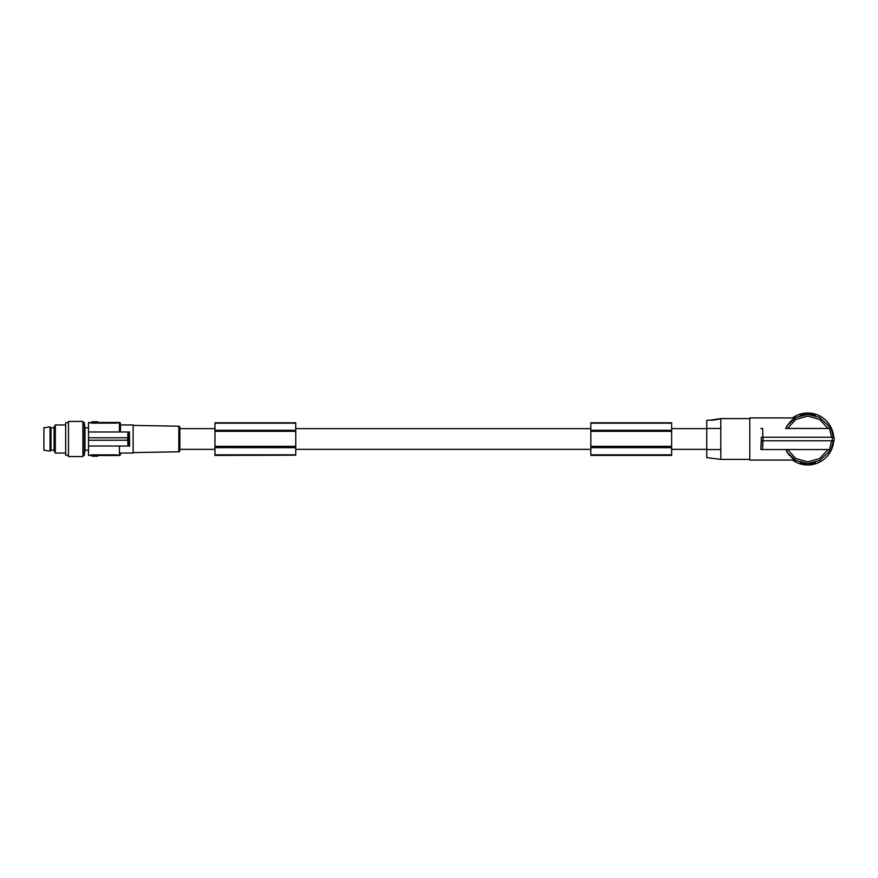<?xml version="1.0" encoding="UTF-8"?>
<svg xmlns="http://www.w3.org/2000/svg" width="878" height="878" viewBox="0 0 878 878"><rect width="100%" height="100%" fill="white"/><g stroke="black" fill="none" stroke-linecap="round" stroke-linejoin="round"><path stroke-width="1.32" d="M720.026 418.718L720.816 418.619L720.816 459.37L706.757 457.647L706.757 449.536L720.816 449.536L706.757 449.536L706.757 428.453L720.816 428.453L706.757 428.453L706.757 420.342L708.908 420.079C709.018 420.803 719.96 419.377 720.026 418.718L710.082 420.178M801.954 462.893L801.954 463.584L800.198 463.584L800.198 462.399L801.954 462.893L800.198 462.399L800.198 463.584M785.536 428.453L831.137 428.453L833.332 437.244M801.954 463.584L807.749 463.584A24.584 24.584 0 0 1 802.196 462.947M792.538 417.917A26 26 0 0 1 833.694 437.244M833.694 440.756A26 26 0 0 1 792.538 460.072M815.311 463.584L815.311 462.399L813.555 462.893A24.584 24.584 0 0 1 807.749 463.584L815.311 463.584M813.555 463.584L813.61 462.882M813.555 462.893L815.311 462.399M793.668 459.15L795.084 460.072L749.79 460.072L749.79 417.917L795.084 417.917L791.769 420.321M793.547 459.073L791.199 457.186M789.827 455.825L787.292 452.631M828.294 452.51L829.973 449.536L828.294 452.51L819.426 460.643L807.749 463.584L796.083 460.643L787.215 452.51L786.139 449.536M829.534 449.536L831.137 449.536L833.332 440.756L831.587 440.756L829.534 449.536L760.82 449.536L761.259 440.756M790.441 421.539L786.589 426.488L786.139 428.453M828.294 425.49L829.973 428.453L828.294 425.49L819.426 417.357L807.749 414.405L796.083 417.357L787.05 425.731M760.82 449.536L760.908 448.515M760.93 448.23L761.281 442.314M761.292 441.886L761.314 440.756L832.289 440.756L832.289 437.244L763.048 437.244L763.048 440.756M815.223 415.568L814.652 415.393M813.555 414.405L815.311 414.405L815.311 415.59L813.555 415.096L813.555 414.405L807.749 414.405A24.584 24.584 0 0 0 802.196 415.042M813.313 415.042A24.584 24.584 0 0 0 807.749 414.405L800.198 414.405L800.198 415.59L800.857 415.393M800.198 415.59L801.954 415.096L800.198 415.59M787.215 425.49L786.688 426.324M786.918 425.929L787.314 425.325M790.815 421.177L791.385 420.65M794.239 418.455L795.084 417.917M760.82 428.453L762.598 428.453L762.927 437.244M831.587 437.244L829.534 428.453M763.048 437.244L761.259 437.244M832.289 440.756L834.045 440.756L834.1 439L834.045 437.244L832.289 437.244M761.314 437.244L761.314 440.756M762.598 449.536L762.927 440.756M787.215 452.51L786.666 451.632M788.334 454.091L788.817 454.683M671.637 454.782L671.637 422.812L590.839 422.812L590.839 455.419L671.637 455.419L671.637 454.782M671.637 447.67L590.839 447.67L671.637 447.67M671.637 446.957L590.839 446.957M671.637 446.364L590.839 446.364M671.637 423.174L590.839 423.174M671.637 430.319L590.839 430.319M671.637 431.043L590.839 431.043M671.637 431.285L590.839 431.285M295.765 455.166L295.765 422.812L214.967 422.812L214.967 455.419L295.765 455.166M295.765 447.67L214.967 447.67L295.765 447.67M295.765 446.957L214.967 446.957M295.765 446.364L214.967 446.364M295.765 423.174L214.967 423.174M295.765 430.319L214.967 430.319M295.765 431.043L214.967 431.043M295.765 431.285L214.967 431.285M133.127 452.587L178.805 451.797A1.054 1.054 0 0 0 179.847 450.743L179.847 427.257A1.054 1.054 0 0 0 178.805 426.203L133.127 425.402M179.847 439L179.847 449.36L214.967 449.36M120.484 424.941L120.484 431.976L120.484 424.941L133.127 424.941L133.127 453.048L120.484 453.048L120.484 454.453A1.054 1.054 0 0 1 119.43 455.506L119.43 446.024M90.269 455.265L92.025 454.859L88.513 455.506L88.513 446.024L129.604 446.024L129.483 433.348M120.484 454.453L120.484 453.048M129.275 441.129L129.329 442.292M129.604 431.976L88.513 431.976L88.513 446.024M128.737 437.848L129.099 431.965M128.737 437.771L128.649 440.229L88.513 440.229M129.099 446.035L128.737 440.152M127.705 437.771L128.023 431.976M90.269 422.724L92.025 423.13L88.513 422.483L88.513 431.976M88.513 427.838L84.968 427.838L84.968 450.151L88.513 450.151M82.894 455.331L84.332 455.331L84.332 422.658L82.894 422.658M82.894 456.56L82.894 421.429L68.484 421.429L68.484 456.56L82.894 456.56M68.484 455.331L65.674 455.331L65.674 422.658L68.484 422.658M55.336 424.941L55.336 453.048L54.085 450.897L54.085 427.103L55.336 424.941L65.674 424.941M55.336 453.048L65.674 453.048M54.085 450.151L51.012 450.151L51.012 427.838L50.046 426.873L50.046 451.116L43.9 450.238L43.9 427.751L50.046 426.873M120.484 423.536A1.054 1.054 0 0 0 119.43 422.483L119.43 431.976M118.376 422.483L92.025 422.483L92.025 423.13L116.609 423.13L119.43 422.483M118.376 422.724L116.609 423.13L118.245 422.856M90.269 422.483L92.025 422.483L92.025 421.78L97.645 421.78L97.645 422.483M90.269 455.506L92.025 455.506L92.025 454.859L116.609 454.859L119.43 455.506M118.376 455.506L92.025 455.506L92.025 456.209L97.645 456.209L97.645 455.506M118.376 455.265L116.609 454.859L116.609 455.506M128.023 446.024L127.705 440.229M128.649 437.771L127.628 437.771L127.628 440.229M127.628 437.771L88.513 437.771M671.637 454.837L590.839 454.837M295.765 454.837L214.967 454.837M828.042 449.536L819.635 458.557L807.749 461.894L795.874 458.557L787.467 449.536M828.042 428.453L819.635 419.432L807.749 416.106L795.874 419.432L787.467 428.453M801.954 414.405L801.954 415.096M178.805 451.797L178.805 426.203M116.609 422.483L116.609 423.13M97.26 422.483L97.26 421.78M92.409 422.483L92.409 421.78M97.26 455.506L97.26 456.209M92.409 455.506L92.409 456.209M749.79 418.619L720.816 418.619M179.847 428.629L214.967 428.629M295.765 428.629L590.839 428.629M671.637 428.629L706.757 428.629M84.968 450.151L84.332 455.331M749.79 459.37L720.816 459.37M295.765 449.36L590.839 449.36M671.637 449.36L706.757 449.36M84.968 427.838L84.332 422.658M51.012 427.838L54.085 427.838M51.012 450.151L50.046 451.116"/></g></svg>
